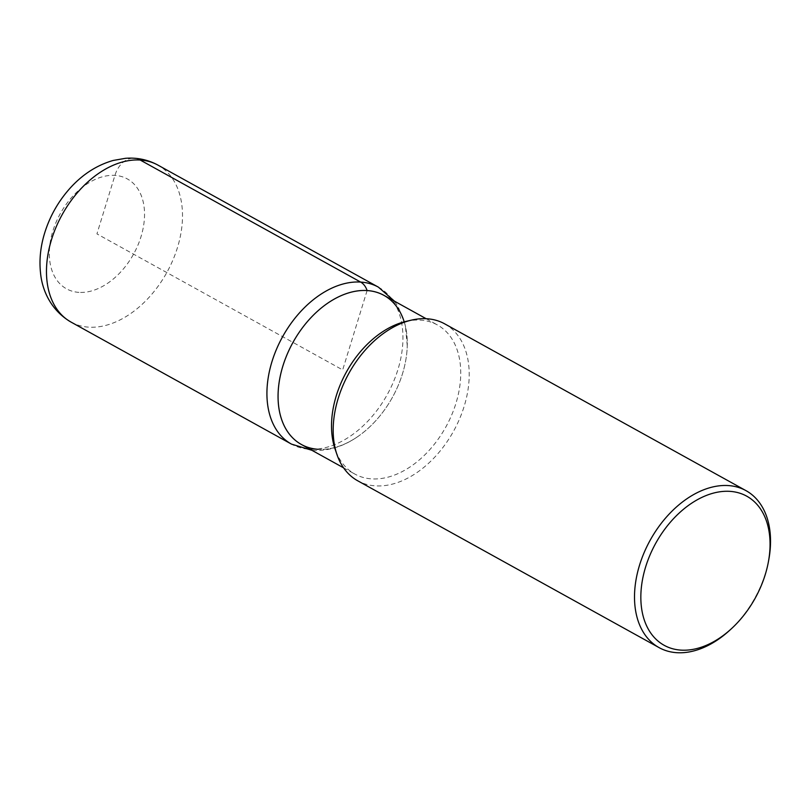 <?xml version="1.0" encoding="UTF-8"?>
<svg xmlns="http://www.w3.org/2000/svg" width="811" height="811" viewBox="0 0 811 811"><rect width="100%" height="100%" fill="white"/><g stroke="black" fill="none" stroke-linecap="round" stroke-linejoin="round"><path stroke-width="0.61" stroke-dasharray="4.05 3.04" d="M444.641 323.822A89.707 59.791 -61 0 1 453.511 431.27A89.707 59.791 -61 0 1 357.752 480.801M768.757 559.874A89.707 59.791 -61 0 1 729.839 630.167M383.958 295.356A85.226 56.811 -61 0 1 392.382 397.431A85.226 56.811 -61 0 1 301.418 444.489M405.824 321.44A85.226 56.811 -61 0 1 420.544 320.122A85.226 56.811 -61 0 1 437.403 324.947A85.226 56.811 -61 0 1 445.827 427.012A85.226 56.811 -61 0 1 354.853 474.07A85.226 56.811 -61 0 1 335.115 449.162M404.202 321.845A85.226 56.811 -61 0 1 407.254 345.77A85.226 56.811 -61 0 1 356.485 437.474A85.226 56.811 -61 0 1 318.257 449.304M367.109 290.541L342.678 369.917L96.935 233.882L114.929 175.389A26.915 19.14 93.7 0 1 140.202 160.031M71.044 322.089A89.707 59.791 119 0 0 88.784 327.157A89.707 59.791 119 0 0 172.804 260.28A89.707 59.791 119 0 0 157.942 165.109M378.392 287.145A89.707 59.791 -61 0 1 393.254 382.316A89.707 59.791 -61 0 1 309.234 449.203A89.707 59.791 -61 0 1 291.494 444.124M78.941 292.376A62.802 41.858 -61 0 1 67.769 202.192A62.802 41.858 -61 0 1 144.105 207.069A62.802 41.858 -61 0 1 78.941 292.376M426.14 318.703L437.403 324.947M343.58 467.835L354.853 474.07M356.485 437.474C342.587 446.749 328.161 451.058 313.228 450.389L311.89 450.287M407.254 345.76L405.328 325.191L398.272 306.933L394.45 301.165"/><path stroke-width="1.22" d="M731.4 628.738A85.226 56.811 119 0 0 768.372 561.952A85.226 56.811 119 0 0 729.87 491.354A85.226 56.811 119 0 0 645.637 566.93A85.226 56.811 119 0 0 681.027 650.128A85.226 56.811 119 0 0 731.4 628.738L729.839 630.167A89.707 59.791 -61 0 1 676.82 652.693A89.707 59.791 -61 0 1 659.069 647.614L357.742 480.801A89.707 59.791 -61 0 1 336.97 454.586A89.707 59.791 -61 0 1 411.4 320.142A89.707 59.791 -61 0 1 426.9 318.753A89.707 59.791 -61 0 1 444.641 323.822L745.968 490.635A89.707 59.791 -61 0 1 768.757 559.874M659.069 647.614A89.707 59.791 -61 0 1 644.208 552.443A89.707 59.791 -61 0 1 728.227 485.566A89.707 59.791 -61 0 1 745.968 490.635M301.418 444.489A85.226 56.811 -61 0 1 287.276 354.083A85.226 56.811 -61 0 1 367.109 290.541A85.226 56.811 -61 0 1 383.958 295.356L426.14 318.703M336.97 454.586L335.115 449.162A85.226 56.811 -61 0 1 405.824 321.44L411.4 320.142M318.257 449.304A85.226 56.811 -61 0 1 298.803 332.895A85.226 56.811 -61 0 1 404.202 321.845M140.202 160.031A89.707 59.791 119 0 0 56.172 226.918A89.707 59.791 119 0 0 71.044 322.089C50.008 309.822 42.04 289.01 40.55 273.155C39.11 260.017 40.469 246.645 44.646 233.051C49.755 216.608 57.976 201.939 69.33 189.024C81.952 174.76 96.57 165.241 113.185 160.456L125.492 158.307C137.049 157.405 147.866 159.666 157.942 165.109A89.707 59.791 119 0 0 140.202 160.031L360.652 282.076A17.943 12.753 93.7 0 1 367.109 290.541M71.044 322.089L291.494 444.124A89.707 59.791 -61 0 1 276.622 348.953A89.707 59.791 -61 0 1 360.652 282.076A89.707 59.791 -61 0 1 378.392 287.145L157.942 165.109M768.372 561.952L768.757 559.864M301.408 444.489L343.58 467.835M311.89 450.287L291.494 444.124M394.45 301.165L378.392 287.145"/></g></svg>
